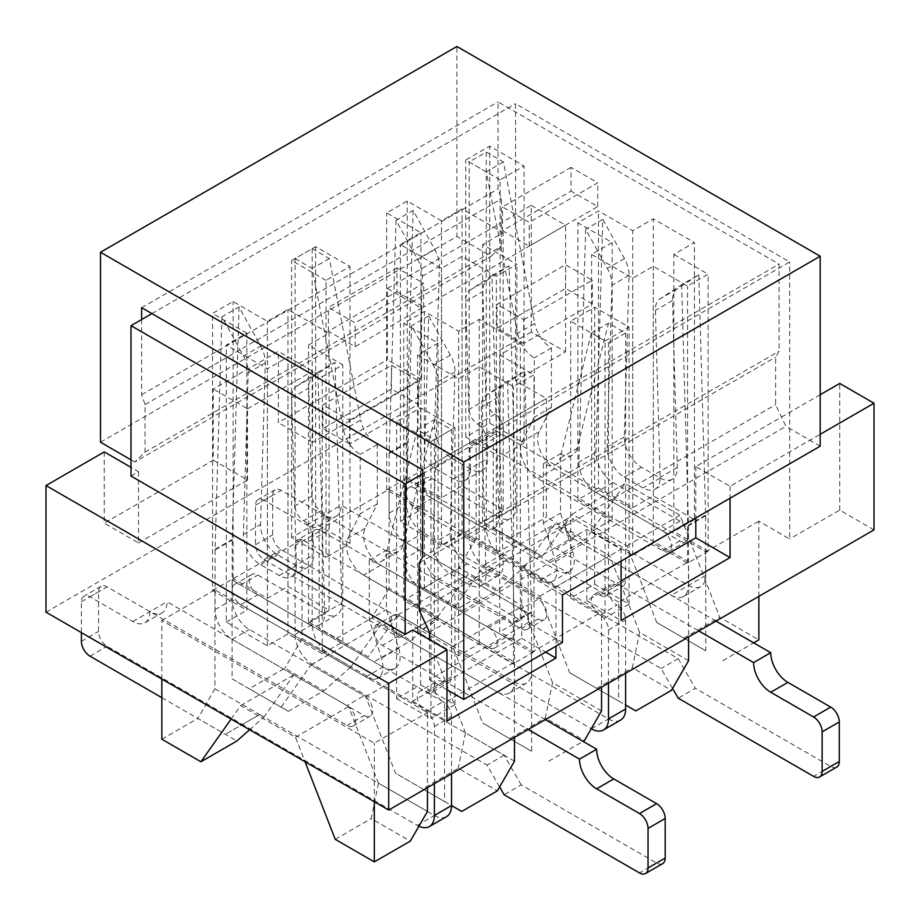 <?xml version="1.0" encoding="UTF-8"?>
<svg xmlns="http://www.w3.org/2000/svg" width="920" height="920" viewBox="0 0 920 920"><rect width="100%" height="100%" fill="white"/><g stroke="black" fill="none" stroke-linecap="round" stroke-linejoin="round"><path stroke-width="0.69" stroke-dasharray="4.6 3.45" d="M104.259 451.916L104.259 523.146L213.244 460.23L213.244 388.987L278.358 351.394L278.358 422.625L387.343 359.709L387.343 288.477L531.288 205.378L531.288 332.005L565.558 351.796L515.522 380.684L546.365 398.486L546.365 517.212L585.43 539.764L625.186 483.575L680.018 515.234L719.773 617.331L758.85 639.883M130.996 476.054L138.529 471.695L130.996 467.348M138.529 471.695L138.529 542.926L104.259 523.146M138.529 542.926L247.514 480.01L213.244 460.23M247.514 480.01L247.514 408.779L213.244 388.987M247.514 408.779L312.627 371.185L312.627 442.416L421.613 379.5L421.613 308.257L387.343 288.477M421.613 308.257L565.558 225.158L531.288 205.378M312.627 371.185L278.358 351.394M820.192 394.726L695.784 466.555L730.054 486.346L820.192 434.297M555.956 586.856L521.686 567.065L586.799 529.471L621.081 549.263L555.956 586.856L555.956 646.219M571.044 167.382L502.492 206.954L529.23 222.387L597.77 182.815L571.044 167.382L571.044 191.13L502.492 230.702L502.492 206.954M523.745 319.734L592.284 280.163L565.558 264.73L497.018 304.301L523.745 319.734L523.745 343.482L592.284 303.91L592.284 280.163M500.1 179.848L465.727 159.999L489.716 146.153L524.089 165.991L500.1 179.848L500.1 456.86L472.684 441.036L476.111 439.058L503.527 454.882L500.1 456.86M246.836 333.19L212.554 313.409L233.128 301.53L267.398 321.322L287.96 309.453L329.084 333.19L308.522 345.069L342.792 364.849L322.23 376.717L287.96 356.937L267.398 368.805L226.262 345.069L246.836 333.19L246.836 610.202L212.554 590.421L212.554 313.409M499.755 354.959L534.025 374.739L513.463 386.618L479.193 366.827L458.631 378.706L417.507 354.959L438.069 343.079L403.799 323.299L424.361 311.431L458.631 331.211L479.193 319.343L520.317 343.079L499.755 354.959L499.755 631.971L534.025 651.762L534.025 374.739M430.974 441.485L454.963 427.627L420.589 407.79L396.6 421.636L430.974 441.485L430.974 718.497L454.963 704.651L420.589 684.802L417.162 686.78L341.078 642.85L323.943 652.751L400.027 696.67L417.162 686.78L444.578 702.604L512.773 663.24L479.193 643.839L458.631 655.719L417.507 631.971L438.069 620.103L403.799 600.311L405.513 599.322L514.487 662.25L514.487 737.437M422.648 473.869L789.693 261.958L515.522 103.672L515.522 380.684M151.903 313.605L515.522 103.672M326.002 280.358L291.628 260.521L315.617 246.663L349.991 266.512L326.002 280.358L326.002 557.382L298.586 541.547L302.013 539.568L405.513 599.322L422.648 589.432L346.564 545.502L326.002 557.382M349.646 420.256L418.186 380.684L391.46 365.251L322.909 404.823L349.646 420.256L349.646 443.992L418.186 404.421L391.46 388.987L322.909 428.559L349.646 443.992M396.945 267.892L328.394 307.464L355.131 322.909L423.671 283.325L396.945 267.892L396.945 291.64L328.394 331.211L355.131 346.644L423.671 307.073L396.945 291.64M605.072 340.964L629.061 327.117L594.688 307.268L570.699 321.126L605.072 340.964L605.072 617.987L629.061 604.13L594.688 584.292L591.261 586.27L515.177 542.34L496.328 553.219L496.328 276.207L462.058 256.415L441.496 268.295L400.372 244.547L420.934 232.679L386.664 212.888L407.226 201.02L441.496 220.8L462.058 208.932L503.182 232.679L482.62 244.547L516.89 264.339L496.328 276.207M673.854 254.437L708.124 274.229L687.562 286.097L653.292 266.317L632.73 278.185L591.606 254.437L612.168 242.569L577.898 222.778L598.46 210.91L632.73 230.702L653.292 218.822L694.416 242.569L673.854 254.437L673.854 531.461L708.124 551.241L708.124 274.229M496.328 553.219L462.058 533.439L441.496 545.307L441.496 268.295M441.496 545.307L400.372 521.559L400.372 244.547M400.372 521.559L420.934 509.691L420.934 232.679M462.058 533.439L462.058 256.415M420.934 509.691L386.664 489.9L407.226 478.032L441.496 497.823L462.058 485.944L503.182 509.691L482.62 521.559L516.89 541.351L516.89 264.339M516.89 541.351L515.177 542.34L406.191 479.423L406.191 578.346L462.403 610.799L406.191 578.346M482.62 521.559L482.62 244.547M503.182 509.691L503.182 232.679M462.058 485.944L462.058 208.932M441.496 497.823L441.496 220.8M407.226 478.032L407.226 201.02M386.664 489.9L386.664 212.888M406.191 479.423L472.684 441.036L465.727 437.011L489.716 423.166L524.089 443.014L524.089 165.991M524.089 443.014L503.527 454.882L688.585 561.729L688.585 636.916M489.716 423.166L489.716 146.153M465.727 437.011L465.727 159.999M708.124 551.241L687.562 563.12L653.292 543.329L632.73 555.197L591.606 531.461L612.168 519.582L577.898 499.801L598.46 487.922L598.46 210.91M635.812 710.918L569.664 672.738L618.677 701.029L618.677 602.094L688.585 561.729M598.46 487.922L632.73 507.713L653.292 495.845L694.416 519.582L694.416 242.569M694.416 519.582L673.854 531.461M653.292 495.845L653.292 218.822M632.73 507.713L632.73 230.702M577.898 499.801L577.898 222.778M612.168 519.582L612.168 242.569M591.606 531.461L591.606 254.437M632.73 555.197L632.73 278.185M653.292 543.329L653.292 266.317M687.562 563.12L687.562 286.097M618.677 602.094L591.261 586.27L570.699 598.138L570.699 321.126M594.688 584.292L594.688 307.268M629.061 604.13L629.061 327.117M570.699 598.138L605.072 617.987M423.671 307.073L423.671 283.325M355.131 346.644L355.131 322.909M328.394 331.211L328.394 307.464M322.909 428.559L322.909 404.823M391.46 388.987L391.46 365.251M418.186 404.421L418.186 380.684M427.443 811.44L378.43 783.138L348.622 706.571L293.779 674.912L263.971 717.059L214.958 688.758L214.958 589.823L323.943 652.751L322.23 653.74L322.23 376.717M396.6 421.636L396.6 698.648L400.027 696.67L427.443 712.505L427.443 787.692M232.093 579.933L233.806 578.944L267.398 598.333L287.96 586.466L329.084 610.202L308.522 622.081L342.792 641.861L341.078 642.85L232.093 579.933L232.093 678.868L281.106 707.158L310.914 665.01L365.757 696.67L395.565 773.248L444.578 801.538L444.578 702.604M212.554 590.421L298.586 541.547L291.628 537.533L315.617 523.687L349.991 543.524L346.564 545.502L319.148 529.678L319.148 628.613L368.149 656.903L397.969 614.755L452.801 646.415L482.62 722.994L531.622 751.283L531.622 652.349L422.648 589.432L424.361 588.443L424.361 311.431M514.487 761.173L465.485 732.883L435.666 656.305L380.834 624.657L351.014 666.793L302.013 638.503L302.013 539.568M322.23 653.74L287.96 633.949L267.398 645.817L226.262 622.081L226.262 345.069M226.262 622.081L246.836 610.202M267.398 645.817L267.398 368.805M287.96 633.949L287.96 356.937M342.792 641.861L342.792 364.849M308.522 622.081L308.522 345.069M329.084 610.202L329.084 333.19M287.96 586.466L287.96 309.453M267.398 598.333L267.398 321.322M233.128 578.553L233.128 301.53M349.991 543.524L349.991 266.512M315.617 523.687L315.617 246.663M291.628 537.533L291.628 260.521M534.025 651.762L513.463 663.63L512.773 663.24L514.487 662.25M424.361 588.443L458.631 608.223L479.193 596.356L520.317 620.103L520.317 343.079M520.317 620.103L499.755 631.971M479.193 596.356L479.193 319.343M458.631 608.223L458.631 331.211M403.799 600.311L403.799 323.299M438.069 620.103L438.069 343.079M417.507 631.971L417.507 354.959M458.631 655.719L458.631 378.706M479.193 643.839L479.193 366.827M513.463 663.63L513.463 386.618M420.589 684.802L420.589 407.79M454.963 704.651L454.963 427.627M396.6 698.648L430.974 718.497M161.839 679.063L161.839 620.494L374.325 743.176L427.443 712.505M231.127 719.06L240.66 705.582L295.492 737.242L305.037 761.737M374.325 801.745L374.325 743.176M758.85 596.356L758.85 521.168L789.693 538.971L789.693 261.958M46 612.191L531.288 332.005M705.732 650.773L656.719 622.472L705.732 650.773L705.732 551.839L493.246 429.157L546.365 398.486M319.148 529.678L389.056 489.313L601.542 611.984L601.542 687.171M161.839 620.494L214.958 589.823M531.622 652.349L601.542 611.984M705.732 551.839L758.85 521.168M874 529.874L839.73 510.082L789.693 538.971M621.081 561.131L621.081 549.263M730.054 486.346L730.054 498.214M444.578 801.538L451.536 805.563M461.713 811.44L422.648 788.877L458.286 768.303L497.352 790.855M465.485 732.883L458.286 768.303M422.648 788.877L395.565 773.248M365.757 696.67L435.666 656.305M310.914 665.01L380.834 624.657M281.106 707.158L288.305 711.321L323.943 690.736L351.014 666.793M288.305 711.321L249.228 688.758L284.878 668.184L323.943 690.736M302.013 638.503L284.878 668.184M249.228 688.758L232.093 678.868M214.958 688.758L197.823 718.439L236.888 741.002M249.619 729.744L263.971 717.059M378.43 783.138L371.231 818.558L410.308 841.121M368.149 656.903L319.148 628.613M531.622 751.283L482.62 722.994M389.056 588.248L371.921 617.929L410.987 640.481L438.069 616.538L389.056 588.248L389.056 489.313M618.677 701.029L625.634 705.042M601.542 710.918L552.529 682.629L545.341 718.048L584.407 740.6M542.248 556.393L493.246 528.091L542.248 556.393L572.067 514.245L626.899 545.905L656.719 622.472M476.111 537.993L458.976 567.663L498.042 590.226L525.113 566.283L476.111 537.993L476.111 439.058M688.585 660.663L639.584 632.373L632.385 667.782L671.45 690.345M592.284 303.91L565.558 288.477L497.018 328.049L523.745 343.482M497.018 328.049L497.018 304.301M552.529 682.629L522.721 606.05L467.877 574.39L438.069 616.538M455.204 606.648L485.012 564.5L539.856 596.16L569.664 672.738M493.246 429.157L493.246 528.091M639.584 632.373L609.764 555.795L554.933 524.135L525.113 566.283M548.768 761.173L583.038 741.394M509.691 738.622L545.341 718.048M596.746 688.367L632.385 667.782M452.801 646.415L522.721 606.05M539.856 596.16L609.764 555.795M397.969 614.755L467.877 574.39M485.012 564.5L554.933 524.135M375.348 661.054L410.987 640.481M462.403 610.799L498.042 590.226M336.283 638.503L371.921 617.929M423.327 588.248L458.976 567.663M510.381 537.993L546.365 517.212M549.447 560.544L585.43 539.764M572.067 514.245L625.186 483.575M626.899 545.905L680.018 515.234M683.79 638.112L719.773 617.331M722.867 660.663L753.71 642.85M161.839 739.22L197.823 718.439M240.66 705.582L293.779 674.912M295.492 737.242L348.622 706.571M335.248 839.339L371.231 818.558M521.686 567.065L521.686 638.307L412.7 701.224L412.7 629.993M621.081 580.922L586.799 600.714L586.799 529.471M695.784 466.555L695.784 517.995M565.558 288.477L565.558 264.73M502.492 230.702L529.23 246.134L597.77 206.563L571.044 191.13M597.77 206.563L597.77 182.815M529.23 246.134L529.23 222.387M565.558 351.796L565.558 225.158M839.73 510.082L839.73 383.456M412.7 701.224L446.982 721.015M521.686 638.307L545.675 652.154M586.799 600.714L621.081 620.494M421.613 379.5L387.343 359.709M312.627 442.416L278.358 422.625M100.487 442.221L456.918 236.44L456.918 46.483M562.476 594.964L528.195 575.184L785.921 426.385L775.64 404.627L775.64 357.132L779.067 351.198L779.067 264.132L498.042 101.89L498.042 188.945L501.469 198.846L501.469 246.33L491.188 256.22L456.918 236.44M820.192 446.177L785.921 426.385M141.623 319.539L141.623 394.726L145.049 404.627L145.049 452.111L134.768 462.001L491.188 256.22M134.768 462.001L130.996 459.827M429.502 632.167L528.195 575.184L528.195 622.668L429.502 679.661L429.502 639.688M419.221 610.397L775.64 404.627M419.221 562.913L775.64 357.132M422.648 556.979L779.067 351.198M422.648 469.913L779.067 264.132M141.623 307.671L498.042 101.89M141.623 394.726L498.042 188.945M145.049 404.627L501.469 198.846M145.049 452.111L501.469 246.33M446.982 689.747L429.502 679.661M562.476 642.459L528.195 622.668M308.51 566.812L291.375 576.702A24.23 13.995 -120 0 1 279.255 575.506L260.532 564.696A24.23 13.995 -120 0 1 243.409 534.359L248.158 372.876A24.23 13.995 -120 0 0 243.547 356.028L221.915 316.825L239.05 306.935L260.682 346.138A24.23 13.995 -120 0 1 265.293 362.974L260.544 524.469A24.23 13.995 -120 0 0 277.667 554.806L296.389 565.604A24.23 13.995 -120 0 0 308.51 566.812A24.23 13.995 -120 0 0 313.513 555.047L308.763 388.067A24.23 13.995 -120 0 1 313.375 376.556L335.006 362.342L341.86 603.071A24.23 13.995 -120 0 1 336.846 614.824L319.711 624.726A24.23 13.995 -120 0 0 324.714 612.961L317.872 372.232L296.24 386.446A24.23 13.995 -120 0 0 291.628 397.969L296.378 564.938L313.513 555.047M221.915 316.825L215.073 549.332A24.23 13.995 -120 0 0 215.061 549.987L215.061 609.672A24.23 13.995 -120 0 0 232.196 639.354L347.001 705.64L364.136 695.738A12.121 6.992 -120 0 1 372.059 706.422A12.121 6.992 -120 0 1 370.197 716.128A12.121 6.992 -120 0 1 364.136 715.53L167.083 601.76A24.23 13.995 -120 0 1 162.058 612.846A24.23 13.995 -120 0 1 149.948 611.65L107.099 586.914A12.121 6.992 -120 0 0 101.05 586.316A12.121 6.992 -120 0 0 98.532 591.87L98.532 631.442A12.121 6.992 -120 0 0 107.099 646.277L242.477 724.431L225.342 734.332L242.477 724.431L417.266 825.343A24.23 13.995 -120 0 0 418.91 826.206M239.05 306.935L232.208 539.43A24.23 13.995 -120 0 0 232.196 540.086L232.196 599.782A24.23 13.995 -120 0 0 249.331 629.464L364.136 695.738M101.05 586.316L83.915 596.206A12.121 6.992 -120 0 1 89.965 596.815L132.813 621.54A24.23 13.995 -120 0 0 144.923 622.748A24.23 13.995 -120 0 0 149.948 611.65L347.001 725.42A12.121 6.992 -120 0 0 353.061 726.018A12.121 6.992 -120 0 0 354.924 716.312A12.121 6.992 -120 0 0 347.001 705.64M83.915 596.206A12.121 6.992 -120 0 0 81.397 601.76L81.397 632.626M161.839 697.67L225.342 734.332M434.401 783.679L434.401 726.409A12.121 6.992 -120 0 0 425.834 711.574L442.968 701.684A12.121 6.992 -120 0 1 435.045 691A12.121 6.992 -120 0 1 436.908 681.294L419.773 691.184A12.121 6.992 -120 0 0 417.91 700.89A12.121 6.992 -120 0 0 425.834 711.574M425.834 691.782L442.968 681.893A12.121 6.992 -120 0 0 449.029 682.49L431.882 692.38A12.121 6.992 -120 0 1 425.834 691.782A12.121 6.992 -120 0 0 419.773 691.184M431.882 692.38A12.121 6.992 -120 0 0 434.401 686.837L434.401 439.507L417.266 429.605L385.894 554.852L403.029 544.962L434.401 419.716L451.536 429.605L434.401 439.507M319.711 624.726A24.23 13.995 -120 0 1 307.591 623.519L240.764 584.936A12.121 6.992 -120 0 0 234.703 584.338A12.121 6.992 -120 0 0 232.852 594.044A12.121 6.992 -120 0 0 240.764 604.727L365.849 676.947A24.23 13.995 -120 0 0 377.971 678.144A24.23 13.995 -120 0 0 381.489 658.099L369.276 619.562L369.276 560.199A24.23 13.995 -120 0 0 381.397 561.407A24.23 13.995 -120 0 0 385.894 554.852M291.375 576.702A24.23 13.995 -120 0 0 296.378 564.938M417.266 429.605L434.401 419.716M307.591 623.519L324.725 613.629A24.23 13.995 -120 0 0 336.846 614.824M324.725 613.629L257.899 575.046A12.121 6.992 -120 0 0 251.838 574.448A12.121 6.992 -120 0 0 249.987 584.154A12.121 6.992 -120 0 0 257.899 594.826L382.984 667.057A24.23 13.995 -120 0 0 395.105 668.254A24.23 13.995 -120 0 0 398.624 648.209L386.423 609.672L386.423 550.309A24.23 13.995 -120 0 0 398.532 551.505A24.23 13.995 -120 0 0 403.029 544.962M449.029 682.49A12.121 6.992 -120 0 0 451.536 676.947L451.536 429.605M442.968 681.893A12.121 6.992 -120 0 0 436.908 681.294M451.536 773.777L451.536 716.519A12.121 6.992 -120 0 0 442.968 701.684M259.612 714.541L242.477 724.431L259.612 714.541L434.401 815.453A24.23 13.995 -120 0 0 446.51 816.649M132.813 621.54L167.083 601.76M317.872 372.232L335.006 362.342M369.276 560.199L386.423 550.309M369.276 619.562L386.423 609.672M482.609 470.246L465.474 480.148A24.23 13.995 -120 0 1 453.353 478.94L434.631 468.13A24.23 13.995 -120 0 1 417.507 437.805L422.257 276.31A24.23 13.995 -120 0 0 417.645 259.474L396.014 220.271L413.149 210.381L434.792 249.584A24.23 13.995 -120 0 1 439.403 266.42L434.642 427.903A24.23 13.995 -120 0 0 451.766 458.24L470.488 469.05A24.23 13.995 -120 0 0 482.609 470.246A24.23 13.995 -120 0 0 487.611 458.493L482.862 291.513A24.23 13.995 -120 0 1 487.473 280.002L509.105 265.776L515.959 506.506A24.23 13.995 -120 0 1 510.945 518.27L493.81 528.16A24.23 13.995 -120 0 0 498.824 516.408L491.97 275.666L470.338 289.892A24.23 13.995 -120 0 0 465.727 301.403L470.476 468.383L487.611 458.493M396.014 220.271L389.171 452.766A24.23 13.995 -120 0 0 389.16 453.422L389.16 513.118A24.23 13.995 -120 0 0 406.295 542.788L521.099 609.074L538.234 599.184A12.121 6.992 -120 0 1 546.158 609.868A12.121 6.992 -120 0 1 544.295 619.574A12.121 6.992 -120 0 1 538.234 618.976L341.182 505.195A24.23 13.995 -120 0 1 336.156 516.292A24.23 13.995 -120 0 1 324.047 515.096L281.209 490.36A12.121 6.992 -120 0 0 275.149 489.762A12.121 6.992 -120 0 0 272.63 495.305L272.63 534.876A12.121 6.992 -120 0 0 281.209 549.723L416.576 627.877L399.441 637.767L416.576 627.877L591.261 728.732M413.149 210.381L406.306 442.876A24.23 13.995 -120 0 0 406.295 443.532L406.295 503.217A24.23 13.995 -120 0 0 423.43 532.898L538.234 599.184M275.149 489.762L258.014 499.652A12.121 6.992 -120 0 1 264.063 500.25L306.912 524.986A24.23 13.995 -120 0 0 319.022 526.183A24.23 13.995 -120 0 0 324.047 515.096L521.099 628.866A12.121 6.992 -120 0 0 527.16 629.464A12.121 6.992 -120 0 0 529.023 619.758A12.121 6.992 -120 0 0 521.099 609.074M258.014 499.652A12.121 6.992 -120 0 0 255.495 505.195L255.495 544.778A12.121 6.992 -120 0 0 264.063 559.613L399.441 637.767M608.499 683.157L608.499 629.855A12.121 6.992 -120 0 0 599.932 615.008L617.067 605.119A12.121 6.992 -120 0 1 609.144 594.446A12.121 6.992 -120 0 1 611.006 584.729L593.871 594.63A12.121 6.992 -120 0 0 592.008 604.336A12.121 6.992 -120 0 0 599.932 615.008M599.932 595.228L617.067 585.338A12.121 6.992 -120 0 0 623.127 585.936L605.992 595.827A12.121 6.992 -120 0 1 599.932 595.228A12.121 6.992 -120 0 0 593.871 594.63M605.992 595.827A12.121 6.992 -120 0 0 608.499 590.283L608.499 342.941L591.365 333.051L559.992 458.298L577.127 448.408L608.499 323.161L625.634 333.051L608.499 342.941M493.81 528.16A24.23 13.995 -120 0 1 481.689 526.964L414.862 488.382A12.121 6.992 -120 0 0 408.802 487.784A12.121 6.992 -120 0 0 406.95 497.49A12.121 6.992 -120 0 0 414.862 508.162L539.959 580.382A24.23 13.995 -120 0 0 552.069 581.589A24.23 13.995 -120 0 0 555.588 561.545L543.386 523.009L543.386 463.645A24.23 13.995 -120 0 0 555.496 464.841A24.23 13.995 -120 0 0 559.992 458.298M465.474 480.148A24.23 13.995 -120 0 0 470.476 468.383M591.365 333.051L608.499 323.161M481.689 526.964L498.824 517.074A24.23 13.995 -120 0 0 510.945 518.27M498.824 517.074L431.997 478.492A12.121 6.992 -120 0 0 425.937 477.882A12.121 6.992 -120 0 0 424.085 487.6A12.121 6.992 -120 0 0 431.997 498.272L557.094 570.492A24.23 13.995 -120 0 0 569.204 571.699A24.23 13.995 -120 0 0 572.723 551.643L560.521 513.107L560.521 453.755A24.23 13.995 -120 0 0 572.631 454.951A24.23 13.995 -120 0 0 577.127 448.408M623.127 585.936A12.121 6.992 -120 0 0 625.634 580.382L625.634 333.051M617.067 585.338A12.121 6.992 -120 0 0 611.006 584.729M625.634 673.268L625.634 619.965A12.121 6.992 -120 0 0 617.067 605.119M433.711 617.987L416.576 627.877L433.711 617.987L608.499 718.899A24.23 13.995 -120 0 0 620.609 720.095M306.912 524.986L341.182 505.195M491.97 275.666L509.105 265.776M543.386 463.645L560.521 453.755M543.386 523.009L560.521 513.107M481.034 585.683L498.168 575.793A24.23 13.995 60 0 0 503.182 564.029L498.421 397.06A24.23 13.995 60 0 1 503.033 385.537L524.676 371.323L507.541 381.213L485.898 395.439A24.23 13.995 60 0 0 481.286 406.95L486.036 573.93A24.23 13.995 60 0 1 481.034 585.683A24.23 13.995 60 0 1 468.912 584.487L450.202 573.678A24.23 13.995 60 0 1 433.067 543.341L437.828 381.857A24.23 13.995 60 0 0 433.216 365.022L411.573 325.818L404.731 558.647A24.23 13.995 60 0 0 421.854 588.972L488.692 627.555A12.121 6.992 60 0 1 496.604 638.238A12.121 6.992 60 0 1 494.741 647.944A12.121 6.992 60 0 1 488.692 647.346L363.596 575.126A24.23 13.995 60 0 1 347.955 538.223L360.168 513.785L360.168 454.422A24.23 13.995 60 0 1 343.551 429.893L312.19 268.433L295.055 258.543L312.19 248.641L329.325 258.543L360.686 420.003L343.551 429.893M524.676 371.323L531.518 611.719A24.23 13.995 60 0 1 531.53 612.386L531.53 672.083A24.23 13.995 60 0 1 526.504 683.169A24.23 13.995 60 0 1 514.395 681.973L399.579 615.687L382.444 625.577A12.121 6.992 60 0 0 376.383 624.979A12.121 6.992 60 0 0 374.532 634.696A12.121 6.992 60 0 0 382.444 645.369L528.195 729.514M507.541 381.213L514.384 621.621A24.23 13.995 60 0 1 514.395 622.288L514.395 681.973A24.23 13.995 60 0 1 509.369 693.07A24.23 13.995 60 0 1 497.26 691.863L382.444 625.577M545.33 719.624L399.579 635.478A12.121 6.992 60 0 1 391.667 624.795A12.121 6.992 60 0 1 393.518 615.089A12.121 6.992 60 0 1 399.579 615.687M662.676 863.627A12.121 6.992 60 0 1 656.615 863.018L521.249 784.863L504.114 794.754M499.606 786.956L486.979 765.083L312.19 664.171A24.23 13.995 60 0 1 295.055 634.49L295.055 545.445A12.121 6.992 60 0 1 297.562 539.902L314.697 530.012A12.121 6.992 60 0 0 312.19 535.555L312.19 624.599A24.23 13.995 60 0 0 329.325 654.269L504.114 755.182L521.249 784.863M314.697 530.012A12.121 6.992 60 0 1 320.758 530.61L303.623 540.5A12.121 6.992 60 0 0 309.683 541.098L326.818 531.208A12.121 6.992 60 0 1 320.758 530.61M312.19 248.641L312.19 495.983A12.121 6.992 60 0 0 320.758 510.818A12.121 6.992 60 0 1 328.67 521.502A12.121 6.992 60 0 1 326.818 531.208M498.168 575.793A24.23 13.995 60 0 1 486.047 574.597L467.337 563.787A24.23 13.995 60 0 1 450.202 533.45L454.963 371.967A24.23 13.995 60 0 0 450.351 355.12L428.709 315.916L421.866 548.745A24.23 13.995 60 0 0 438.989 579.082L505.827 617.665A12.121 6.992 60 0 1 513.74 628.348A12.121 6.992 60 0 1 511.876 638.054A12.121 6.992 60 0 1 505.827 637.456L380.73 565.236A24.23 13.995 60 0 1 365.091 528.333L377.303 503.895L377.303 444.532A24.23 13.995 60 0 1 360.686 420.003M329.325 258.543L312.19 268.433M320.758 510.818L303.623 520.708A12.121 6.992 60 0 1 295.055 505.873L295.055 258.543M303.623 520.708A12.121 6.992 60 0 1 311.535 531.392A12.121 6.992 60 0 1 309.683 541.098M297.562 539.902A12.121 6.992 60 0 1 303.623 540.5M504.114 755.182L486.979 765.083M428.709 315.916L411.573 325.818M377.303 444.532L360.168 454.422M377.303 503.895L360.168 513.785M655.132 489.129L672.267 479.239A24.23 13.995 60 0 0 677.281 467.475L672.52 300.495A24.23 13.995 60 0 1 677.131 288.983L698.774 274.758L681.639 284.659L659.996 298.873A24.23 13.995 60 0 0 655.385 310.397L660.146 477.365A24.23 13.995 60 0 1 655.132 489.129A24.23 13.995 60 0 1 643.011 487.933L624.3 477.123A24.23 13.995 60 0 1 607.165 446.786L611.926 285.303A24.23 13.995 60 0 0 607.315 268.456L585.672 229.252L578.829 462.081A24.23 13.995 60 0 0 595.953 492.418L662.791 531.001A12.121 6.992 60 0 1 670.703 541.684A12.121 6.992 60 0 1 668.84 551.39A12.121 6.992 60 0 1 662.791 550.792L537.694 478.572A24.23 13.995 60 0 1 522.054 441.669L534.267 417.231L534.267 357.868A24.23 13.995 60 0 1 517.649 333.339L486.289 171.879L469.154 161.977L486.289 152.087L503.424 161.977L534.784 323.449L517.649 333.339M698.774 274.758L705.617 515.165A24.23 13.995 60 0 1 705.629 515.832L705.629 575.517A24.23 13.995 60 0 1 700.603 586.615A24.23 13.995 60 0 1 688.494 585.419L573.678 519.133L556.542 529.023A12.121 6.992 60 0 0 550.482 528.425A12.121 6.992 60 0 0 548.63 538.131A12.121 6.992 60 0 0 556.542 548.814L698.866 630.982M681.639 284.659L688.482 525.055A24.23 13.995 60 0 1 688.494 525.722L688.494 585.419A24.23 13.995 60 0 1 683.468 596.505A24.23 13.995 60 0 1 671.358 595.309L556.542 529.023M716.013 621.092L573.678 538.913A12.121 6.992 60 0 1 565.765 528.241A12.121 6.992 60 0 1 567.617 518.535A12.121 6.992 60 0 1 573.678 519.133M836.774 767.061A12.121 6.992 60 0 1 830.714 766.463L695.347 688.309L678.212 698.199M672.566 688.424L661.077 668.518L486.289 567.605A24.23 13.995 60 0 1 469.154 537.924L469.154 448.891A12.121 6.992 60 0 1 471.661 443.336L488.796 433.447A12.121 6.992 60 0 0 486.289 439.001L486.289 528.034A24.23 13.995 60 0 0 503.424 557.716L678.212 658.628L695.347 688.309M488.796 433.447A12.121 6.992 60 0 1 494.856 434.044L477.721 443.946A12.121 6.992 60 0 0 483.782 444.544L500.917 434.654A12.121 6.992 60 0 1 494.856 434.044M486.289 152.087L486.289 399.418A12.121 6.992 60 0 0 494.856 414.264A12.121 6.992 60 0 1 502.768 424.936A12.121 6.992 60 0 1 500.917 434.654M672.267 479.239A24.23 13.995 60 0 1 660.146 478.032L641.435 467.233A24.23 13.995 60 0 1 624.3 436.897L629.061 275.402A24.23 13.995 60 0 0 624.45 258.566L602.807 219.362L595.964 452.191A24.23 13.995 60 0 0 613.088 482.528L679.926 521.111A12.121 6.992 60 0 1 687.838 531.783A12.121 6.992 60 0 1 685.975 541.5A12.121 6.992 60 0 1 679.926 540.891L554.829 468.671A24.23 13.995 60 0 1 539.189 431.767L551.402 407.341L551.402 347.978A24.23 13.995 60 0 1 534.784 323.449M503.424 161.977L486.289 171.879M494.856 414.264L477.721 424.154A12.121 6.992 60 0 1 469.154 409.319L469.154 161.977M477.721 424.154A12.121 6.992 60 0 1 485.633 434.838A12.121 6.992 60 0 1 483.782 444.544M471.661 443.336A12.121 6.992 60 0 1 477.721 443.946M678.212 658.628L661.077 668.518M602.807 219.362L585.672 229.252M551.402 347.978L534.267 357.868M551.402 407.341L534.267 417.231M248.158 372.876L265.293 362.974M243.547 356.028L260.682 346.138M215.073 549.332L232.208 539.43M215.061 549.987L232.196 540.086M417.266 825.343L434.401 815.453M89.965 656.167L107.099 646.277M81.397 601.76L98.532 591.87M81.397 641.332L98.532 631.442M89.965 596.815L107.099 586.914M347.001 725.42L364.136 715.53M232.196 639.354L249.331 629.464M215.061 609.672L232.196 599.782M434.401 726.409L451.536 716.519M296.24 386.446L313.375 376.556M291.628 397.969L308.763 388.067M243.409 534.359L260.544 524.469M260.532 564.696L277.667 554.806M240.764 584.936L257.899 575.046M324.714 612.961L341.86 603.071M381.489 658.099L398.624 648.209M365.849 676.947L382.984 667.057M240.764 604.727L257.899 594.826M434.401 686.837L451.536 676.947M279.255 575.506L296.389 565.604M422.257 276.31L439.403 266.42M417.645 259.474L434.792 249.584M389.171 452.766L406.306 442.876M389.16 453.422L406.295 443.532M591.365 728.789L608.499 718.899M264.063 559.613L281.209 549.723M255.495 505.195L272.63 495.305M255.495 544.778L272.63 534.876M264.063 500.25L281.209 490.36M521.099 628.866L538.234 618.976M406.295 542.788L423.43 532.898M389.16 513.118L406.295 503.217M608.499 629.855L625.634 619.965M470.338 289.892L487.473 280.002M465.727 301.403L482.862 291.513M417.507 437.805L434.642 427.903M434.631 468.13L451.766 458.24M414.862 488.382L431.997 478.492M498.824 516.408L515.959 506.506M555.588 561.545L572.723 551.643M539.959 580.382L557.094 570.492M414.862 508.162L431.997 498.272M608.499 590.283L625.634 580.382M453.353 478.94L470.488 469.05M498.421 397.06L481.286 406.95M503.033 385.537L485.898 395.439M531.518 611.719L514.384 621.621M531.53 612.386L514.395 622.288M329.325 654.269L312.19 664.171M656.615 863.018L639.481 872.919M399.579 635.478L382.444 645.369M531.53 672.083L497.26 691.863M312.19 535.555L295.055 545.445M312.19 624.599L295.055 634.49M450.351 355.12L433.216 365.022M454.963 371.967L437.828 381.857M503.182 564.029L486.036 573.93M486.047 574.597L468.912 584.487M505.827 617.665L488.692 627.555M438.989 579.082L421.854 588.972M421.866 548.745L404.731 558.647M365.091 528.333L347.955 538.223M380.73 565.236L363.596 575.126M505.827 637.456L488.692 647.346M312.19 495.983L295.055 505.873M450.202 533.45L433.067 543.341M467.337 563.787L450.202 573.678M672.52 300.495L655.385 310.397M677.131 288.983L659.996 298.873M705.617 515.165L688.482 525.055M705.629 515.832L688.494 525.722M503.424 557.716L486.289 567.605M830.714 766.463L813.579 776.353M573.678 538.913L556.542 548.814M705.629 575.517L671.358 595.309M486.289 439.001L469.154 448.891M486.289 528.034L469.154 537.924M624.45 258.566L607.315 268.456M629.061 275.402L611.926 285.303M677.281 467.475L660.146 477.365M660.146 478.032L643.011 487.933M679.926 521.111L662.791 531.001M613.088 482.528L595.953 492.418M595.964 452.191L578.829 462.081M539.189 431.767L522.054 441.669M554.829 468.671L537.694 478.572M679.926 540.891L662.791 550.792M486.289 399.418L469.154 409.319M624.3 436.897L607.165 446.786M641.435 467.233L624.3 477.123M144.923 622.748L162.058 612.846M353.061 726.018L370.197 716.128M398.532 551.505L381.397 561.407M395.105 668.254L377.971 678.144M251.838 574.448L234.703 584.338M319.022 526.183L336.156 516.292M527.16 629.464L544.295 619.574M572.631 454.951L555.496 464.841M569.204 571.699L552.069 581.589M425.937 477.882L408.802 487.784M393.518 615.089L376.383 624.979M509.369 693.07L526.504 683.169M494.741 647.944L511.876 638.054M567.617 518.535L550.482 528.425M683.468 596.505L700.603 586.615M668.84 551.39L685.975 541.5"/><path stroke-width="1.38" d="M130.996 467.348L104.259 451.916L46 485.553L388.711 683.41L446.982 649.773L412.7 629.993L405.168 634.34L405.168 483.966L130.996 325.668L130.996 476.054L405.168 634.34M820.192 434.297L874 403.236L874 529.874L388.711 810.048L388.711 683.41M820.192 394.726L839.73 383.456L874 403.236M130.996 325.668L151.903 313.605M405.168 483.966L422.648 473.869M427.443 787.692L427.443 811.44L410.308 841.121L374.325 861.89L374.325 801.745M514.487 737.437L514.487 761.173L497.352 790.855L461.713 811.44L451.536 805.563L451.536 773.777M161.839 679.063L161.839 739.22L200.905 761.771L231.127 719.06M305.037 761.737L335.248 839.339L374.325 861.89M753.71 642.85L758.85 639.883L758.85 596.356M46 485.553L46 612.191L388.711 810.048M730.054 498.214L730.054 557.577L621.081 620.494L621.081 561.131M555.956 646.219L555.956 658.087L446.982 721.015L446.982 649.773M200.905 761.771L236.888 741.002L249.619 729.744M625.634 705.042L635.812 710.918L671.45 690.345L688.585 660.663L688.585 636.916M583.038 741.394L584.407 740.6L601.542 710.918L601.542 687.171M695.784 517.995L695.784 537.786L621.081 580.922M545.675 652.154L555.956 658.087M695.784 537.786L730.054 557.577M130.996 459.827L100.487 442.221L100.487 252.264L463.772 462.001L820.192 256.22L820.192 446.177L562.476 594.964L562.476 642.459L463.772 699.442L446.982 689.747M100.487 252.264L456.918 46.483L820.192 256.22M463.772 462.001L463.772 699.442M429.502 639.688L429.502 632.167L419.221 610.397L419.221 562.913L422.648 556.979L422.648 469.913L141.623 307.671L141.623 319.539M81.397 632.626L81.397 641.332A12.121 6.992 -120 0 0 89.965 656.167L161.839 697.67M418.91 826.206A24.23 13.995 -120 0 0 429.375 826.551A24.23 13.995 -120 0 0 434.401 815.453L434.401 783.679M429.375 826.551L446.51 816.649A24.23 13.995 -120 0 0 451.536 805.563L434.401 815.453M591.261 728.732L591.365 728.789A24.23 13.995 -120 0 0 603.474 729.985A24.23 13.995 -120 0 0 608.499 718.899L608.499 683.157M603.474 729.985L620.609 720.095A24.23 13.995 -120 0 0 625.634 708.998L625.634 673.268M545.33 719.624L596.643 749.248L579.508 759.138A24.23 13.995 60 0 0 596.643 788.819L639.481 813.556A12.121 6.992 60 0 1 648.048 828.391L648.048 867.962A12.121 6.992 60 0 1 645.541 873.517A12.121 6.992 60 0 1 639.481 872.919L504.114 794.754L499.606 786.956M645.541 873.517L662.676 863.627A12.121 6.992 60 0 0 665.183 858.072L665.183 818.501A12.121 6.992 60 0 0 656.615 803.666L613.778 778.929A24.23 13.995 60 0 1 596.643 749.248M528.195 729.514L579.508 759.138M716.013 621.092L770.741 652.694L753.606 662.584A24.23 13.995 60 0 0 770.741 692.265L813.579 717.002A12.121 6.992 60 0 1 822.146 731.837L822.146 771.408A12.121 6.992 60 0 1 819.639 776.952A12.121 6.992 60 0 1 813.579 776.353L678.212 698.199L672.566 688.424M819.639 776.952L836.774 767.061A12.121 6.992 60 0 0 839.281 761.519L839.281 721.947A12.121 6.992 60 0 0 830.714 707.1L787.876 682.375A24.23 13.995 60 0 1 770.741 652.694M698.866 630.982L753.606 662.584M608.499 718.899L625.634 708.998M665.183 818.501L648.048 828.391M665.183 858.072L648.048 867.962M656.615 803.666L639.481 813.556M613.778 778.929L596.643 788.819M839.281 721.947L822.146 731.837M839.281 761.519L822.146 771.408M830.714 707.1L813.579 717.002M787.876 682.375L770.741 692.265"/></g></svg>
